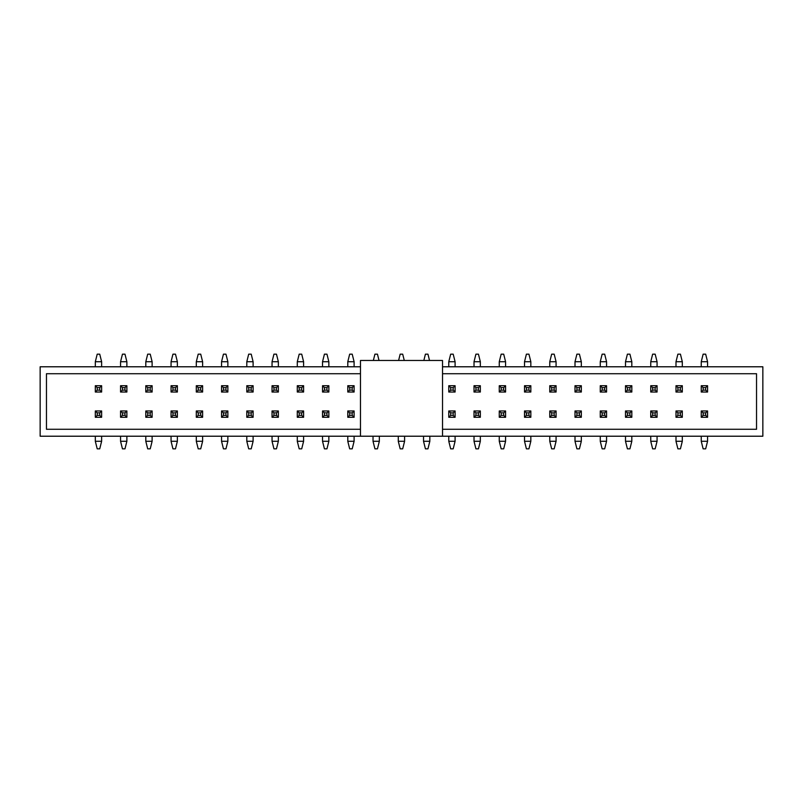<?xml version="1.0" encoding="UTF-8"?>
<svg xmlns="http://www.w3.org/2000/svg" width="803" height="803" viewBox="0 0 803 803"><rect width="100%" height="100%" fill="white"/><g stroke="black" fill="none" stroke-linecap="round" stroke-linejoin="round"><path stroke-width="1.2" d="M360.477 366.78L40.15 366.78L40.15 436.22L762.85 436.22L762.85 366.78L442.523 366.78M360.477 429.274L46.464 429.274L46.464 373.726L360.477 373.726M442.523 373.726L756.536 373.726L756.536 429.274L442.523 429.274M97.213 412.862L97.213 415.382L99.733 415.382L99.733 412.862L97.213 412.862L95.316 410.965L101.63 410.965L101.63 417.279L95.316 417.279L95.316 410.965M99.733 412.862L101.63 410.965M95.316 441.269L97.213 448.837L99.733 448.837L101.63 441.269L95.316 441.269L95.316 436.22M97.213 415.382L95.316 417.279M101.63 441.269L101.63 436.22M99.733 415.382L101.63 417.279M99.733 390.138L99.733 387.618L97.213 387.618L97.213 390.138L99.733 390.138L101.63 392.035L95.316 392.035L95.316 385.721L101.63 385.721L101.63 392.035M97.213 390.138L95.316 392.035M101.63 361.731L99.733 354.163L97.213 354.163L95.316 361.731L101.63 361.731L101.63 366.78M99.733 387.618L101.63 385.721M95.316 361.731L95.316 366.78M97.213 387.618L95.316 385.721M122.457 412.862L122.457 415.382L124.977 415.382L124.977 412.862L122.457 412.862L120.56 410.965L126.874 410.965L126.874 417.279L120.56 417.279L120.56 410.965M124.977 412.862L126.874 410.965M120.56 441.269L122.457 448.837L124.977 448.837L126.874 441.269L120.56 441.269L120.56 436.22M122.457 415.382L120.56 417.279M126.874 441.269L126.874 436.22M124.977 415.382L126.874 417.279M147.702 412.862L147.702 415.382L150.231 415.382L150.231 412.862L147.702 412.862L145.805 410.965L152.118 410.965L152.118 417.279L145.805 417.279L145.805 410.965M150.231 412.862L152.118 410.965M145.805 441.269L147.702 448.837L150.231 448.837L152.118 441.269L145.805 441.269L145.805 436.22M147.702 415.382L145.805 417.279M152.118 441.269L152.118 436.22M150.231 415.382L152.118 417.279M172.946 412.862L172.946 415.382L175.476 415.382L175.476 412.862L172.946 412.862L171.059 410.965L177.373 410.965L177.373 417.279L171.059 417.279L171.059 410.965M175.476 412.862L177.373 410.965M171.059 441.269L172.946 448.837L175.476 448.837L177.373 441.269L171.059 441.269L171.059 436.22M172.946 415.382L171.059 417.279M177.373 441.269L177.373 436.22M175.476 415.382L177.373 417.279M198.2 412.862L198.2 415.382L200.72 415.382L200.72 412.862L198.2 412.862L196.303 410.965L202.617 410.965L202.617 417.279L196.303 417.279L196.303 410.965M200.72 412.862L202.617 410.965M196.303 441.269L198.2 448.837L200.72 448.837L202.617 441.269L196.303 441.269L196.303 436.22M198.2 415.382L196.303 417.279M202.617 441.269L202.617 436.22M200.72 415.382L202.617 417.279M124.977 390.138L124.977 387.618L122.457 387.618L122.457 390.138L124.977 390.138L126.874 392.035L120.56 392.035L120.56 385.721L126.874 385.721L126.874 392.035M122.457 390.138L120.56 392.035M126.874 361.731L124.977 354.163L122.457 354.163L120.56 361.731L126.874 361.731L126.874 366.78M124.977 387.618L126.874 385.721M120.56 361.731L120.56 366.78M122.457 387.618L120.56 385.721M150.231 390.138L150.231 387.618L147.702 387.618L147.702 390.138L150.231 390.138L152.118 392.035L145.805 392.035L145.805 385.721L152.118 385.721L152.118 392.035M147.702 390.138L145.805 392.035M152.118 361.731L150.231 354.163L147.702 354.163L145.805 361.731L152.118 361.731L152.118 366.78M150.231 387.618L152.118 385.721M145.805 361.731L145.805 366.78M147.702 387.618L145.805 385.721M175.476 390.138L175.476 387.618L172.946 387.618L172.946 390.138L175.476 390.138L177.373 392.035L171.059 392.035L171.059 385.721L177.373 385.721L177.373 392.035M172.946 390.138L171.059 392.035M177.373 361.731L175.476 354.163L172.946 354.163L171.059 361.731L177.373 361.731L177.373 366.78M175.476 387.618L177.373 385.721M171.059 361.731L171.059 366.78M172.946 387.618L171.059 385.721M200.72 390.138L200.72 387.618L198.2 387.618L198.2 390.138L200.72 390.138L202.617 392.035L196.303 392.035L196.303 385.721L202.617 385.721L202.617 392.035M198.2 390.138L196.303 392.035M202.617 361.731L200.72 354.163L198.2 354.163L196.303 361.731L202.617 361.731L202.617 366.78M200.72 387.618L202.617 385.721M196.303 361.731L196.303 366.78M198.2 387.618L196.303 385.721M223.445 412.862L223.445 415.382L225.964 415.382L225.964 412.862L223.445 412.862L221.548 410.965L227.861 410.965L227.861 417.279L221.548 417.279L221.548 410.965M225.964 412.862L227.861 410.965M221.548 441.269L223.445 448.837L225.964 448.837L227.861 441.269L221.548 441.269L221.548 436.22M223.445 415.382L221.548 417.279M227.861 441.269L227.861 436.22M225.964 415.382L227.861 417.279M225.964 390.138L225.964 387.618L223.445 387.618L223.445 390.138L225.964 390.138L227.861 392.035L221.548 392.035L221.548 385.721L227.861 385.721L227.861 392.035M223.445 390.138L221.548 392.035M227.861 361.731L225.964 354.163L223.445 354.163L221.548 361.731L227.861 361.731L227.861 366.78M225.964 387.618L227.861 385.721M221.548 361.731L221.548 366.78M223.445 387.618L221.548 385.721M248.689 412.862L248.689 415.382L251.219 415.382L251.219 412.862L248.689 412.862L246.802 410.965L253.106 410.965L253.106 417.279L246.802 417.279L246.802 410.965M251.219 412.862L253.106 410.965M246.802 441.269L248.689 448.837L251.219 448.837L253.106 441.269L246.802 441.269L246.802 436.22M248.689 415.382L246.802 417.279M253.106 441.269L253.106 436.22M251.219 415.382L253.106 417.279M251.219 390.138L251.219 387.618L248.689 387.618L248.689 390.138L251.219 390.138L253.106 392.035L246.802 392.035L246.802 385.721L253.106 385.721L253.106 392.035M248.689 390.138L246.802 392.035M253.106 361.731L251.219 354.163L248.689 354.163L246.802 361.731L253.106 361.731L253.106 366.78M251.219 387.618L253.106 385.721M246.802 361.731L246.802 366.78M248.689 387.618L246.802 385.721M273.943 412.862L273.943 415.382L276.463 415.382L276.463 412.862L273.943 412.862L272.046 410.965L278.36 410.965L278.36 417.279L272.046 417.279L272.046 410.965M276.463 412.862L278.36 410.965M272.046 441.269L273.943 448.837L276.463 448.837L278.36 441.269L272.046 441.269L272.046 436.22M273.943 415.382L272.046 417.279M278.36 441.269L278.36 436.22M276.463 415.382L278.36 417.279M276.463 390.138L276.463 387.618L273.943 387.618L273.943 390.138L276.463 390.138L278.36 392.035L272.046 392.035L272.046 385.721L278.36 385.721L278.36 392.035M273.943 390.138L272.046 392.035M278.36 361.731L276.463 354.163L273.943 354.163L272.046 361.731L278.36 361.731L278.36 366.78M276.463 387.618L278.36 385.721M272.046 361.731L272.046 366.78M273.943 387.618L272.046 385.721M299.188 412.862L299.188 415.382L301.707 415.382L301.707 412.862L299.188 412.862L297.291 410.965L303.604 410.965L303.604 417.279L297.291 417.279L297.291 410.965M301.707 412.862L303.604 410.965M297.291 441.269L299.188 448.837L301.707 448.837L303.604 441.269L297.291 441.269L297.291 436.22M299.188 415.382L297.291 417.279M303.604 441.269L303.604 436.22M301.707 415.382L303.604 417.279M301.707 390.138L301.707 387.618L299.188 387.618L299.188 390.138L301.707 390.138L303.604 392.035L297.291 392.035L297.291 385.721L303.604 385.721L303.604 392.035M299.188 390.138L297.291 392.035M303.604 361.731L301.707 354.163L299.188 354.163L297.291 361.731L303.604 361.731L303.604 366.78M301.707 387.618L303.604 385.721M297.291 361.731L297.291 366.78M299.188 387.618L297.291 385.721M324.432 412.862L324.432 415.382L326.962 415.382L326.962 412.862L324.432 412.862L322.535 410.965L328.849 410.965L328.849 417.279L322.535 417.279L322.535 410.965M326.962 412.862L328.849 410.965M322.535 441.269L324.432 448.837L326.962 448.837L328.849 441.269L322.535 441.269L322.535 436.22M324.432 415.382L322.535 417.279M328.849 441.269L328.849 436.22M326.962 415.382L328.849 417.279M326.962 390.138L326.962 387.618L324.432 387.618L324.432 390.138L326.962 390.138L328.849 392.035L322.535 392.035L322.535 385.721L328.849 385.721L328.849 392.035M324.432 390.138L322.535 392.035M328.849 361.731L326.962 354.163L324.432 354.163L322.535 361.731L328.849 361.731L328.849 366.78M326.962 387.618L328.849 385.721M322.535 361.731L322.535 366.78M324.432 387.618L322.535 385.721M349.676 412.862L349.676 415.382L352.206 415.382L352.206 412.862L349.676 412.862L347.789 410.965L354.103 410.965L354.103 417.279L347.789 417.279L347.789 410.965M352.206 412.862L354.103 410.965M347.789 441.269L349.676 448.837L352.206 448.837L354.103 441.269L347.789 441.269L347.789 436.22M349.676 415.382L347.789 417.279M354.103 441.269L354.103 436.22M352.206 415.382L354.103 417.279M352.206 390.138L352.206 387.618L349.676 387.618L349.676 390.138L352.206 390.138L354.103 392.035L347.789 392.035L347.789 385.721L354.103 385.721L354.103 392.035M349.676 390.138L347.789 392.035M354.103 361.731L352.206 354.163L349.676 354.163L347.789 361.731L354.103 361.731L354.103 366.78M352.206 387.618L354.103 385.721M347.789 361.731L347.789 366.78M349.676 387.618L347.789 385.721M373.034 441.269L374.931 448.837L377.45 448.837L379.347 441.269L373.034 441.269L373.034 436.22M379.347 441.269L379.347 436.22M379.026 360.477L377.45 354.163L374.931 354.163L373.345 360.477M398.278 441.269L400.175 448.837L402.694 448.837L404.592 441.269L398.278 441.269L398.278 436.22M404.592 441.269L404.592 436.22M404.28 360.477L402.694 354.163L400.175 354.163L398.599 360.477M423.532 441.269L425.419 448.837L427.949 448.837L429.836 441.269L423.532 441.269L423.532 436.22M429.836 441.269L429.836 436.22M429.525 360.477L427.949 354.163L425.419 354.163L423.843 360.477M450.674 412.862L450.674 415.382L453.193 415.382L453.193 412.862L450.674 412.862L448.777 410.965L455.09 410.965L455.09 417.279L448.777 417.279L448.777 410.965M453.193 412.862L455.09 410.965M448.777 441.269L450.674 448.837L453.193 448.837L455.09 441.269L448.777 441.269L448.777 436.22M450.674 415.382L448.777 417.279M455.09 441.269L455.09 436.22M453.193 415.382L455.09 417.279M453.193 390.138L453.193 387.618L450.674 387.618L450.674 390.138L453.193 390.138L455.09 392.035L448.777 392.035L448.777 385.721L455.09 385.721L455.09 392.035M450.674 390.138L448.777 392.035M455.09 361.731L453.193 354.163L450.674 354.163L448.777 361.731L455.09 361.731L455.09 366.78M453.193 387.618L455.09 385.721M448.777 361.731L448.777 366.78M450.674 387.618L448.777 385.721M475.918 412.862L475.918 415.382L478.437 415.382L478.437 412.862L475.918 412.862L474.021 410.965L480.335 410.965L480.335 417.279L474.021 417.279L474.021 410.965M478.437 412.862L480.335 410.965M474.021 441.269L475.918 448.837L478.437 448.837L480.335 441.269L474.021 441.269L474.021 436.22M475.918 415.382L474.021 417.279M480.335 441.269L480.335 436.22M478.437 415.382L480.335 417.279M478.437 390.138L478.437 387.618L475.918 387.618L475.918 390.138L478.437 390.138L480.335 392.035L474.021 392.035L474.021 385.721L480.335 385.721L480.335 392.035M475.918 390.138L474.021 392.035M480.335 361.731L478.437 354.163L475.918 354.163L474.021 361.731L480.335 361.731L480.335 366.78M478.437 387.618L480.335 385.721M474.021 361.731L474.021 366.78M475.918 387.618L474.021 385.721M501.162 412.862L501.162 415.382L503.692 415.382L503.692 412.862L501.162 412.862L499.265 410.965L505.579 410.965L505.579 417.279L499.265 417.279L499.265 410.965M503.692 412.862L505.579 410.965M499.265 441.269L501.162 448.837L503.692 448.837L505.579 441.269L499.265 441.269L499.265 436.22M501.162 415.382L499.265 417.279M505.579 441.269L505.579 436.22M503.692 415.382L505.579 417.279M503.692 390.138L503.692 387.618L501.162 387.618L501.162 390.138L503.692 390.138L505.579 392.035L499.265 392.035L499.265 385.721L505.579 385.721L505.579 392.035M501.162 390.138L499.265 392.035M505.579 361.731L503.692 354.163L501.162 354.163L499.265 361.731L505.579 361.731L505.579 366.78M503.692 387.618L505.579 385.721M499.265 361.731L499.265 366.78M501.162 387.618L499.265 385.721M526.407 412.862L526.407 415.382L528.936 415.382L528.936 412.862L526.407 412.862L524.52 410.965L530.833 410.965L530.833 417.279L524.52 417.279L524.52 410.965M528.936 412.862L530.833 410.965M524.52 441.269L526.407 448.837L528.936 448.837L530.833 441.269L524.52 441.269L524.52 436.22M526.407 415.382L524.52 417.279M530.833 441.269L530.833 436.22M528.936 415.382L530.833 417.279M551.661 412.862L551.661 415.382L554.18 415.382L554.18 412.862L551.661 412.862L549.764 410.965L556.077 410.965L556.077 417.279L549.764 417.279L549.764 410.965M554.18 412.862L556.077 410.965M549.764 441.269L551.661 448.837L554.18 448.837L556.077 441.269L549.764 441.269L549.764 436.22M551.661 415.382L549.764 417.279M556.077 441.269L556.077 436.22M554.18 415.382L556.077 417.279M576.905 412.862L576.905 415.382L579.425 415.382L579.425 412.862L576.905 412.862L575.008 410.965L581.322 410.965L581.322 417.279L575.008 417.279L575.008 410.965M579.425 412.862L581.322 410.965M575.008 441.269L576.905 448.837L579.425 448.837L581.322 441.269L575.008 441.269L575.008 436.22M576.905 415.382L575.008 417.279M581.322 441.269L581.322 436.22M579.425 415.382L581.322 417.279M528.936 390.138L528.936 387.618L526.407 387.618L526.407 390.138L528.936 390.138L530.833 392.035L524.52 392.035L524.52 385.721L530.833 385.721L530.833 392.035M526.407 390.138L524.52 392.035M530.833 361.731L528.936 354.163L526.407 354.163L524.52 361.731L530.833 361.731L530.833 366.78M528.936 387.618L530.833 385.721M524.52 361.731L524.52 366.78M526.407 387.618L524.52 385.721M554.18 390.138L554.18 387.618L551.661 387.618L551.661 390.138L554.18 390.138L556.077 392.035L549.764 392.035L549.764 385.721L556.077 385.721L556.077 392.035M551.661 390.138L549.764 392.035M556.077 361.731L554.18 354.163L551.661 354.163L549.764 361.731L556.077 361.731L556.077 366.78M554.18 387.618L556.077 385.721M549.764 361.731L549.764 366.78M551.661 387.618L549.764 385.721M579.425 390.138L579.425 387.618L576.905 387.618L576.905 390.138L579.425 390.138L581.322 392.035L575.008 392.035L575.008 385.721L581.322 385.721L581.322 392.035M576.905 390.138L575.008 392.035M581.322 361.731L579.425 354.163L576.905 354.163L575.008 361.731L581.322 361.731L581.322 366.78M579.425 387.618L581.322 385.721M575.008 361.731L575.008 366.78M576.905 387.618L575.008 385.721M602.15 412.862L602.15 415.382L604.679 415.382L604.679 412.862L602.15 412.862L600.263 410.965L606.566 410.965L606.566 417.279L600.263 417.279L600.263 410.965M604.679 412.862L606.566 410.965M600.263 441.269L602.15 448.837L604.679 448.837L606.566 441.269L600.263 441.269L600.263 436.22M602.15 415.382L600.263 417.279M606.566 441.269L606.566 436.22M604.679 415.382L606.566 417.279M604.679 390.138L604.679 387.618L602.15 387.618L602.15 390.138L604.679 390.138L606.566 392.035L600.263 392.035L600.263 385.721L606.566 385.721L606.566 392.035M602.15 390.138L600.263 392.035M606.566 361.731L604.679 354.163L602.15 354.163L600.263 361.731L606.566 361.731L606.566 366.78M604.679 387.618L606.566 385.721M600.263 361.731L600.263 366.78M602.15 387.618L600.263 385.721M627.404 412.862L627.404 415.382L629.923 415.382L629.923 412.862L627.404 412.862L625.507 410.965L631.82 410.965L631.82 417.279L625.507 417.279L625.507 410.965M629.923 412.862L631.82 410.965M625.507 441.269L627.404 448.837L629.923 448.837L631.82 441.269L625.507 441.269L625.507 436.22M627.404 415.382L625.507 417.279M631.82 441.269L631.82 436.22M629.923 415.382L631.82 417.279M629.923 390.138L629.923 387.618L627.404 387.618L627.404 390.138L629.923 390.138L631.82 392.035L625.507 392.035L625.507 385.721L631.82 385.721L631.82 392.035M627.404 390.138L625.507 392.035M631.82 361.731L629.923 354.163L627.404 354.163L625.507 361.731L631.82 361.731L631.82 366.78M629.923 387.618L631.82 385.721M625.507 361.731L625.507 366.78M627.404 387.618L625.507 385.721M652.648 412.862L652.648 415.382L655.168 415.382L655.168 412.862L652.648 412.862L650.751 410.965L657.065 410.965L657.065 417.279L650.751 417.279L650.751 410.965M655.168 412.862L657.065 410.965M650.751 441.269L652.648 448.837L655.168 448.837L657.065 441.269L650.751 441.269L650.751 436.22M652.648 415.382L650.751 417.279M657.065 441.269L657.065 436.22M655.168 415.382L657.065 417.279M677.893 412.862L677.893 415.382L680.422 415.382L680.422 412.862L677.893 412.862L675.996 410.965L682.309 410.965L682.309 417.279L675.996 417.279L675.996 410.965M680.422 412.862L682.309 410.965M675.996 441.269L677.893 448.837L680.422 448.837L682.309 441.269L675.996 441.269L675.996 436.22M677.893 415.382L675.996 417.279M682.309 441.269L682.309 436.22M680.422 415.382L682.309 417.279M703.137 412.862L703.137 415.382L705.666 415.382L705.666 412.862L703.137 412.862L701.25 410.965L707.563 410.965L707.563 417.279L701.25 417.279L701.25 410.965M705.666 412.862L707.563 410.965M701.25 441.269L703.137 448.837L705.666 448.837L707.563 441.269L701.25 441.269L701.25 436.22M703.137 415.382L701.25 417.279M707.563 441.269L707.563 436.22M705.666 415.382L707.563 417.279M655.168 390.138L655.168 387.618L652.648 387.618L652.648 390.138L655.168 390.138L657.065 392.035L650.751 392.035L650.751 385.721L657.065 385.721L657.065 392.035M652.648 390.138L650.751 392.035M657.065 361.731L655.168 354.163L652.648 354.163L650.751 361.731L657.065 361.731L657.065 366.78M655.168 387.618L657.065 385.721M650.751 361.731L650.751 366.78M652.648 387.618L650.751 385.721M680.422 390.138L680.422 387.618L677.893 387.618L677.893 390.138L680.422 390.138L682.309 392.035L675.996 392.035L675.996 385.721L682.309 385.721L682.309 392.035M677.893 390.138L675.996 392.035M682.309 361.731L680.422 354.163L677.893 354.163L675.996 361.731L682.309 361.731L682.309 366.78M680.422 387.618L682.309 385.721M675.996 361.731L675.996 366.78M677.893 387.618L675.996 385.721M705.666 390.138L705.666 387.618L703.137 387.618L703.137 390.138L705.666 390.138L707.563 392.035L701.25 392.035L701.25 385.721L707.563 385.721L707.563 392.035M703.137 390.138L701.25 392.035M707.563 361.731L705.666 354.163L703.137 354.163L701.25 361.731L707.563 361.731L707.563 366.78M705.666 387.618L707.563 385.721M701.25 361.731L701.25 366.78M703.137 387.618L701.25 385.721M360.477 436.22L360.477 360.477L442.523 360.477L442.523 436.22"/></g></svg>
